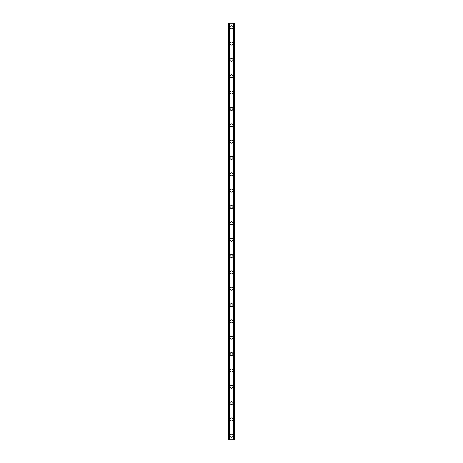 <?xml version="1.0" encoding="UTF-8"?>
<svg xmlns="http://www.w3.org/2000/svg" width="463" height="463" viewBox="0 0 463 463"><rect width="100%" height="100%" fill="white"/><g stroke="black" fill="none" stroke-linecap="round" stroke-linejoin="round"><path stroke-width="0.69" d="M230.001 435.764A1.499 1.499 0 0 1 231.5 434.265A1.499 1.499 0 0 1 232.999 435.764A1.499 1.499 0 0 1 231.5 437.263A1.499 1.499 0 0 1 230.001 435.764M230.001 419.426A1.499 1.499 0 0 1 231.5 417.927A1.499 1.499 0 0 1 232.999 419.426A1.499 1.499 0 0 1 231.5 420.919A1.499 1.499 0 0 1 230.001 419.426M230.001 403.082A1.499 1.499 0 0 1 231.5 401.583A1.499 1.499 0 0 1 232.999 403.082A1.499 1.499 0 0 1 231.5 404.581A1.499 1.499 0 0 1 230.001 403.082M230.001 386.744A1.499 1.499 0 0 1 231.5 385.245A1.499 1.499 0 0 1 232.999 386.744A1.499 1.499 0 0 1 231.5 388.237A1.499 1.499 0 0 1 230.001 386.744M230.001 370.4A1.499 1.499 0 0 1 231.5 368.901A1.499 1.499 0 0 1 232.999 370.4A1.499 1.499 0 0 1 231.5 371.899A1.499 1.499 0 0 1 230.001 370.4M230.001 354.056A1.499 1.499 0 0 1 231.5 352.563A1.499 1.499 0 0 1 232.999 354.056A1.499 1.499 0 0 1 231.5 355.555A1.499 1.499 0 0 1 230.001 354.056M230.001 337.718A1.499 1.499 0 0 1 231.5 336.219A1.499 1.499 0 0 1 232.999 337.718A1.499 1.499 0 0 1 231.5 339.217A1.499 1.499 0 0 1 230.001 337.718M230.001 321.374A1.499 1.499 0 0 1 231.5 319.881A1.499 1.499 0 0 1 232.999 321.374A1.499 1.499 0 0 1 231.5 322.873A1.499 1.499 0 0 1 230.001 321.374M230.001 305.036A1.499 1.499 0 0 1 231.5 303.537A1.499 1.499 0 0 1 232.999 305.036A1.499 1.499 0 0 1 231.5 306.535A1.499 1.499 0 0 1 230.001 305.036M230.001 288.692A1.499 1.499 0 0 1 231.5 287.199A1.499 1.499 0 0 1 232.999 288.692A1.499 1.499 0 0 1 231.5 290.191A1.499 1.499 0 0 1 230.001 288.692M230.001 272.354A1.499 1.499 0 0 1 231.5 270.855A1.499 1.499 0 0 1 232.999 272.354A1.499 1.499 0 0 1 231.5 273.853A1.499 1.499 0 0 1 230.001 272.354M230.001 256.01A1.499 1.499 0 0 1 231.5 254.511A1.499 1.499 0 0 1 232.999 256.01A1.499 1.499 0 0 1 231.5 257.509A1.499 1.499 0 0 1 230.001 256.01M230.001 239.672A1.499 1.499 0 0 1 231.5 238.173A1.499 1.499 0 0 1 232.999 239.672A1.499 1.499 0 0 1 231.5 241.171A1.499 1.499 0 0 1 230.001 239.672M230.001 223.328A1.499 1.499 0 0 1 231.5 221.829A1.499 1.499 0 0 1 232.999 223.328A1.499 1.499 0 0 1 231.5 224.827A1.499 1.499 0 0 1 230.001 223.328M230.001 206.99A1.499 1.499 0 0 1 231.5 205.491A1.499 1.499 0 0 1 232.999 206.99A1.499 1.499 0 0 1 231.5 208.489A1.499 1.499 0 0 1 230.001 206.99M230.001 190.646A1.499 1.499 0 0 1 231.5 189.147A1.499 1.499 0 0 1 232.999 190.646A1.499 1.499 0 0 1 231.5 192.145A1.499 1.499 0 0 1 230.001 190.646M230.001 174.308A1.499 1.499 0 0 1 231.5 172.809A1.499 1.499 0 0 1 232.999 174.308A1.499 1.499 0 0 1 231.5 175.801A1.499 1.499 0 0 1 230.001 174.308M230.001 157.964A1.499 1.499 0 0 1 231.5 156.465A1.499 1.499 0 0 1 232.999 157.964A1.499 1.499 0 0 1 231.5 159.463A1.499 1.499 0 0 1 230.001 157.964M230.001 141.626A1.499 1.499 0 0 1 231.5 140.127A1.499 1.499 0 0 1 232.999 141.626A1.499 1.499 0 0 1 231.5 143.119A1.499 1.499 0 0 1 230.001 141.626M230.001 125.282A1.499 1.499 0 0 1 231.5 123.783A1.499 1.499 0 0 1 232.999 125.282A1.499 1.499 0 0 1 231.5 126.781A1.499 1.499 0 0 1 230.001 125.282M230.001 108.944A1.499 1.499 0 0 1 231.5 107.445A1.499 1.499 0 0 1 232.999 108.944A1.499 1.499 0 0 1 231.5 110.437A1.499 1.499 0 0 1 230.001 108.944M230.001 92.6A1.499 1.499 0 0 1 231.5 91.101A1.499 1.499 0 0 1 232.999 92.6A1.499 1.499 0 0 1 231.5 94.099A1.499 1.499 0 0 1 230.001 92.6M230.001 76.256A1.499 1.499 0 0 1 231.5 74.763A1.499 1.499 0 0 1 232.999 76.256A1.499 1.499 0 0 1 231.5 77.755A1.499 1.499 0 0 1 230.001 76.256M230.001 59.918A1.499 1.499 0 0 1 231.5 58.419A1.499 1.499 0 0 1 232.999 59.918A1.499 1.499 0 0 1 231.5 61.417A1.499 1.499 0 0 1 230.001 59.918M230.001 43.574A1.499 1.499 0 0 1 231.5 42.081A1.499 1.499 0 0 1 232.999 43.574A1.499 1.499 0 0 1 231.5 45.073A1.499 1.499 0 0 1 230.001 43.574M230.001 27.236A1.499 1.499 0 0 1 231.5 25.737A1.499 1.499 0 0 1 232.999 27.236A1.499 1.499 0 0 1 231.5 28.735A1.499 1.499 0 0 1 230.001 27.236M234.509 23.15L228.369 23.15L228.369 439.85L234.631 439.85L234.631 23.15L234.509 439.85M228.369 23.15L228.369 439.85L228.369 23.15M229.33 23.15L229.33 439.85M233.67 23.15L233.67 439.85M234.631 23.15L234.631 439.85L234.631 23.15M228.49 23.15L228.49 439.85L228.49 23.15M228.977 23.15L228.977 439.85M229.017 23.15L229.017 439.85M229.249 23.15L229.249 439.85M233.751 23.15L233.751 439.85M233.983 23.15L233.983 439.85M234.023 23.15L234.023 439.85"/></g></svg>
